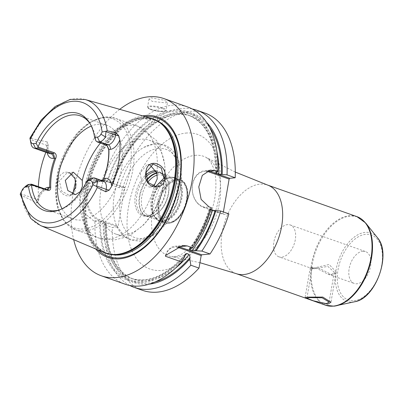 <?xml version="1.0" encoding="UTF-8"?>
<svg xmlns="http://www.w3.org/2000/svg" width="403" height="403" viewBox="0 0 403 403"><rect width="100%" height="100%" fill="white"/><g stroke="black" fill="none" stroke-linecap="round" stroke-linejoin="round"><path stroke-width="0.3" stroke-dasharray="2.02 1.51" d="M103.828 252.464A71.19 42.552 109.5 0 1 86.388 179.788A71.19 42.552 109.5 0 1 140.979 117.469A71.19 42.552 109.5 0 1 151.246 118.316M90.116 123.746A49.801 29.767 109.5 0 1 90.751 124.713A49.801 29.767 109.5 0 1 95.939 140.904M89.31 178.882A49.801 29.767 109.5 0 1 60.793 209.474A49.801 29.767 109.5 0 1 59.689 209.832M96.131 141.171L105.193 144.375L105.858 144.984M85.129 99.501A66.898 39.988 109.5 0 0 75.487 98.705A66.898 39.988 -70.5 0 0 31.192 138.551L29.988 138.959M20.15 194.06L21.309 195.203A66.898 39.988 -70.5 0 0 40.572 225.559M80.288 115.873L106.563 125.157A49.801 29.767 109.5 0 0 98.322 124.23A49.801 29.767 -70.5 0 0 91.305 126.053M62.067 208.779A49.801 29.767 -70.5 0 0 73.371 219.066A49.801 29.767 -70.5 0 0 81.608 219.998A49.801 29.767 109.5 0 0 120.039 175.506A49.801 29.767 109.5 0 0 106.563 125.157M25.747 186.151A9.395 5.617 -70.5 0 0 23.354 189.254L20.372 194.039M47.096 189.702L44.809 189.934A9.395 5.617 -70.5 0 0 37.283 199.576L36.688 202.991L21.309 195.203M36.688 202.991L38.446 201.404L38.557 197.641A68.132 40.723 109.5 0 1 38.356 186.614M45.871 152.279A68.132 40.723 109.5 0 1 46.929 149.699L48.239 145.271L47.347 141.911L46.753 145.327L30.084 139.438M31.192 138.551L47.347 141.911M58.128 180.831C55.669 195.732 74.484 202.659 75.814 187.435C79.749 172.494 60.964 165.371 58.128 180.831L59.402 181.028L61.684 191.118L69.089 195.254L72.107 194.014M142.717 115.888A74.479 44.516 -70.5 0 0 90.615 172.343A74.479 44.516 -70.5 0 0 95.672 248.999M119.726 109.344A93.964 56.163 -70.5 0 0 75.719 181.239M73.155 193.017A93.964 56.163 -70.5 0 0 73.673 239.639M192.191 108.961A93.964 56.163 109.5 0 0 111.072 184.851L119.243 187.738L124.446 187.209L105.979 180.685L100.775 181.209L101.843 181.587A93.964 56.163 109.5 0 1 172.152 105.238A93.964 56.163 109.5 0 1 187.697 106.991M165.401 102.856L167.527 102.13L164.167 100.191L151.196 97.833L149.014 98.896L152.274 101.4L165.401 102.856M165.532 255.426A15.032 11.601 -95.8 0 1 174.978 246.258A15.032 11.601 -95.8 0 1 178.363 246.555M165.784 255.185A14.281 11.022 -95.8 0 1 176.952 247.145M228.889 213.902L223.433 214.451L203.545 207.424A18.795 14.503 -95.8 0 1 192.16 187.546A18.795 14.503 -95.8 0 1 204.805 170.66A18.795 14.503 -95.8 0 1 207.736 170.746M223.398 211.958L223.081 213.776L223.433 214.451M119.243 187.738A93.964 56.163 109.5 0 1 205.092 113.142M142.471 290.326A93.964 56.163 109.5 0 1 112.306 227.494L117.51 226.965L118.109 226.194L124.794 187.884L124.446 187.209M129.801 285.475A93.964 56.163 109.5 0 1 104.135 224.602L112.306 227.494M100.775 181.209L95.053 180.539L84.408 186.483L79.905 199.263L84.066 212.925L93.839 220.965L94.907 221.343A93.964 56.163 109.5 0 0 125.071 284.18M111.072 184.851L112.024 183.869L113.233 183.617C127.363 138.103 165.92 105.636 191.047 116.15A86.449 51.67 -70.5 0 0 112.588 183.164L112.785 183.788A88.328 52.793 109.5 0 1 209.706 127.68M216.32 172.65A86.449 51.67 -70.5 0 0 188.559 115.273A86.449 51.67 -70.5 0 0 110.105 182.287L112.588 183.164M110.105 182.287L106.699 181.985A89.496 53.493 109.5 0 1 173.96 110.165A89.496 53.493 109.5 0 1 216.859 172.595M101.843 181.587L106.699 181.985M124.794 187.884L106.332 181.36A19.918 15.369 84.2 0 0 87.93 195.188A19.918 15.369 84.2 0 0 99.642 219.665L118.109 226.194M106.332 181.36L105.979 180.685A20.674 15.949 84.2 0 0 100.428 179.995A20.674 15.949 84.2 0 0 86.519 198.573A20.674 15.949 84.2 0 0 99.042 220.436L117.51 226.965M184.534 257.018A89.496 53.493 109.5 0 1 99.758 221.736L94.907 221.343M99.758 221.736L103.163 222.038L105.651 222.914L105.848 223.544L106.301 223.343C106.735 253.336 115.777 271.939 133.433 279.163A86.449 51.67 -70.5 0 0 175.365 268.242M104.135 224.602L105.087 223.62L105.848 223.544A88.328 52.793 109.5 0 0 155.19 281.914M211.489 207.752L210.552 208.734A89.496 53.493 109.5 0 1 190.876 248.888M210.552 208.734L209.797 208.809L209.998 209.434L210.87 209.741M189.178 249.21C197.853 237.392 204.573 223.982 209.348 208.986L209.797 208.809A88.328 52.793 -70.5 0 1 189.884 248.989M206.517 122.25A89.496 53.493 -70.5 0 0 112.024 183.869M105.087 223.62A89.496 53.493 -70.5 0 0 149.301 284.135M210.95 209.489L203.193 206.749A18.039 13.919 -95.8 0 1 192.342 186.428A18.039 13.919 -95.8 0 1 206.341 171.431M223.081 213.776L214.336 210.688M362.705 251.245A16.916 10.11 109.5 0 1 365.506 251.558A16.916 10.11 109.5 0 1 370.08 268.66A16.916 10.11 109.5 0 1 357.028 283.767A16.916 10.11 109.5 0 1 354.232 283.455A16.916 10.11 109.5 0 1 349.653 266.353A16.916 10.11 109.5 0 1 362.705 251.245M331.462 274.73L334.294 272.242L327.866 266.413L314.416 268.705L312.078 268.363L317.418 268.655L327.926 274.156L331.462 274.73M278.947 256.842A16.916 10.11 -70.5 0 1 274.367 239.745A16.916 10.11 -70.5 0 1 287.42 224.632A16.916 10.11 109.5 0 1 290.215 224.95A16.916 10.11 109.5 0 1 294.795 242.052A16.916 10.11 109.5 0 1 281.742 257.159A16.916 10.11 -70.5 0 1 278.947 256.842L312.355 268.65M70.112 173.204L67.059 172.791L59.402 181.028M150.188 165.165L146.999 164.691L140.219 172.837L141.846 183.058L149.271 187.128L152.445 186.085M115.847 234.078A49.801 29.767 -70.5 0 1 102.372 183.733A49.801 29.767 -70.5 0 1 140.803 139.242A49.801 29.767 109.5 0 1 149.039 140.173A49.801 29.767 109.5 0 1 162.52 190.518A49.801 29.767 109.5 0 1 124.089 235.009A49.801 29.767 -70.5 0 1 115.847 234.078L129.202 238.798A49.801 29.767 -70.5 0 0 137.438 239.73A49.801 29.767 109.5 0 0 175.869 195.238A49.801 29.767 109.5 0 0 162.394 144.889A49.801 29.767 109.5 0 0 154.153 143.962A49.801 29.767 -70.5 0 0 143.861 147.372A49.801 29.767 -70.5 0 0 116.346 225.227A49.801 29.767 -70.5 0 0 129.202 238.798M155.961 170.716A23.616 14.115 109.5 0 1 163.175 175.381A23.616 14.115 109.5 0 1 163.653 198.155A23.616 14.115 109.5 0 1 148.969 215.575A23.616 14.115 109.5 0 1 146.38 216.159A23.616 14.115 109.5 0 1 134.884 201.097A23.616 14.115 109.5 0 1 145.881 174.907M156.45 171.784A22.855 13.662 -70.5 0 1 158.953 172.252A22.855 13.662 -70.5 0 1 163.754 176.312A22.855 13.662 -70.5 0 1 164.217 198.357A22.855 13.662 -70.5 0 1 150.007 215.212A22.855 13.662 -70.5 0 1 147.503 215.781A22.855 13.662 109.5 0 1 143.72 215.353A22.855 13.662 109.5 0 1 136.426 199.062A22.855 13.662 109.5 0 1 146.002 176.821M143.72 215.353L146.279 216.255A22.855 13.662 109.5 0 0 150.057 216.683A22.855 13.662 -70.5 0 0 158.419 212.462A22.855 13.662 -70.5 0 0 168.575 183.738A22.855 13.662 -70.5 0 0 161.512 173.159A22.855 13.662 -70.5 0 0 157.729 172.731A22.855 13.662 109.5 0 0 156.838 172.862M146.279 216.255A22.855 13.662 109.5 0 1 138.929 201.424A22.855 13.662 109.5 0 1 146.692 179.809M157.321 175.088A21.142 12.639 109.5 0 1 158.737 174.837A21.142 12.639 109.5 0 1 162.238 175.229A21.142 12.639 109.5 0 1 168.766 185.022A21.142 12.639 109.5 0 1 159.376 211.59A21.142 12.639 109.5 0 1 151.644 215.494A21.142 12.639 109.5 0 1 148.143 215.096A21.142 12.639 109.5 0 1 147.851 182.257M161.074 218.829A21.142 12.639 109.5 0 1 157.578 218.431A21.142 12.639 109.5 0 1 153.135 214.678A21.142 12.639 109.5 0 1 152.712 194.286A21.142 12.639 109.5 0 1 165.855 178.695A21.142 12.639 109.5 0 1 168.172 178.171A21.142 12.639 109.5 0 1 171.668 178.564A21.142 12.639 109.5 0 1 177.391 199.938A21.142 12.639 109.5 0 1 161.074 218.829M107.138 145.78L105.193 144.375M89.577 178.72L98.639 181.924L103.239 179.632M102.176 180.675L100.609 181.279L99.546 181.159L91.023 178.146M156.953 173.25A22.553 13.48 109.5 0 1 157.911 173.104A22.553 13.48 109.5 0 1 161.638 173.527A22.553 13.48 109.5 0 1 167.744 196.326A22.553 13.48 109.5 0 1 150.339 216.471A22.553 13.48 109.5 0 1 146.611 216.048A22.553 13.48 109.5 0 1 146.868 180.282M170.252 177.466A22.553 13.48 -70.5 0 0 152.853 197.616A22.553 13.48 -70.5 0 0 158.953 220.416A22.553 13.48 -70.5 0 0 162.686 220.834A22.553 13.48 -70.5 0 0 180.086 200.689A22.553 13.48 -70.5 0 0 173.985 177.889A22.553 13.48 -70.5 0 0 170.252 177.466M168.973 223.061A22.553 13.48 109.5 0 1 165.245 222.637A22.553 13.48 109.5 0 1 159.14 199.838A22.553 13.48 109.5 0 1 176.544 179.693A22.553 13.48 109.5 0 1 180.277 180.111A22.553 13.48 109.5 0 1 186.377 202.911A22.553 13.48 109.5 0 1 168.973 223.061M176.857 179.803A22.553 13.48 -70.5 0 0 159.452 199.948A22.553 13.48 -70.5 0 0 165.557 222.748A22.553 13.48 -70.5 0 0 169.285 223.166A22.553 13.48 -70.5 0 0 186.69 203.021A22.553 13.48 -70.5 0 0 180.584 180.222A22.553 13.48 -70.5 0 0 176.857 179.803M312.521 300.603L307.701 298.9M312.995 268.207L310.32 267.496L318.647 268.05L332.883 275.234L336.238 272.02L329.13 264.479L312.995 268.207M46.753 145.327A9.395 5.617 -70.5 0 0 49.569 153.583C48.481 153.896 47.982 151.442 48.078 146.218A3.758 0.816 -170.1 0 0 46.753 145.327M23.354 189.254L22.215 189.929M38.547 200.573A3.758 0.816 9.9 0 0 38.607 200.462A3.758 0.816 9.9 0 0 37.283 199.576L20.618 193.682M48.012 146.329A3.758 0.816 -170.1 0 0 48.078 146.218L48.239 145.271M46.929 149.699A13.153 7.864 -70.5 0 0 47.222 152.757M44.612 188.826A13.153 7.864 -70.5 0 0 38.557 197.641M46.924 189.642A3.758 2.902 -95.8 0 1 45.816 190.06A3.758 2.902 -95.8 0 1 44.809 189.934L29.182 184.413M159.769 122.577A70.817 42.325 -70.5 0 0 153.881 119.595L161.039 123.57A70.878 42.365 -70.5 0 0 141.811 118.079A70.878 42.365 -70.5 0 0 85.527 188.266A70.878 42.365 -70.5 0 0 114.749 254.535L106.684 253.129A70.817 42.325 -70.5 0 0 113.137 254.505M157.195 120.865A70.817 42.325 -70.5 0 0 155.19 120.059L153.881 119.595A70.817 42.325 -70.5 0 0 142.168 118.27A70.817 42.325 -70.5 0 0 87.516 181.536A70.817 42.325 -70.5 0 0 106.684 253.129L107.994 253.593A70.817 42.325 -70.5 0 0 110.059 254.222M143.473 118.734A70.817 42.325 -70.5 0 0 88.826 181.995A70.817 42.325 -70.5 0 0 107.994 253.593C87.527 247.608 79.179 209.631 92.005 174.091C101.883 144.113 124.829 120.154 143.982 118.799L155.19 120.059A70.817 42.325 -70.5 0 0 143.473 118.734M145.564 116.699A73.381 43.862 -70.5 0 0 145.226 116.734A73.381 43.862 -70.5 0 0 91.471 172.927A73.381 43.862 -70.5 0 0 98.397 250.157M185.763 133.086A71.396 42.673 109.5 0 1 218.965 197.158A71.396 42.673 109.5 0 1 161.799 270.383A71.396 42.673 109.5 0 1 128.597 206.316A71.396 42.673 109.5 0 1 185.763 133.086M99.642 219.665L99.042 220.436L93.839 220.965M216.104 172.67A88.328 52.793 -70.5 0 0 173.764 111.293A88.328 52.793 -70.5 0 0 107.46 181.909M100.518 221.66A88.328 52.793 -70.5 0 0 184.796 255.507M103.163 222.038A86.449 51.67 -70.5 0 0 130.945 278.282A86.449 51.67 -70.5 0 0 184.74 255.819M190.206 248.958A86.449 51.67 -70.5 0 0 209.998 209.434M216.804 150.994A86.449 51.67 -70.5 0 0 191.047 116.15L188.559 115.273C206.623 122.729 215.655 141.927 215.65 172.867M105.651 222.914A86.449 51.67 -70.5 0 0 133.433 279.163L130.945 278.282C148.506 283.641 166.666 275.551 185.425 254.021M203.193 206.749L203.545 207.424L209.001 206.87M149.014 98.896L147.609 106.951A9.395 2.045 -170.1 0 1 153.105 106.044A9.395 2.045 -170.1 0 1 162.807 107.964A9.395 2.045 9.9 0 1 166.122 110.18A9.395 2.045 9.9 0 1 160.621 111.087A9.395 2.045 9.9 0 1 150.918 109.168A9.395 2.045 -170.1 0 1 147.609 106.951C147.256 107.742 148.42 108.644 151.085 109.661C159.719 112.633 168.162 111.309 166.122 110.18L167.527 102.13M162.359 108.543A8.831 1.919 -170.1 0 0 150.092 106.75A8.831 1.919 -170.1 0 0 151.18 109.676A8.831 1.919 9.9 0 0 163.447 111.47A8.831 1.919 9.9 0 0 162.359 108.543M194.961 155.357A52.768 31.54 109.5 0 1 206.563 157.633A52.768 31.54 109.5 0 1 217.267 212.21A52.768 31.54 109.5 0 1 177.249 256.827A52.768 31.54 109.5 0 1 171.567 256.646A52.768 31.54 109.5 0 1 153.614 205.026A52.768 31.54 109.5 0 1 194.961 155.357M236.254 273.647A46.98 28.084 109.5 0 1 223.539 226.148A46.98 28.084 109.5 0 1 259.794 184.176A46.98 28.084 109.5 0 1 267.567 185.053M356.932 216.638A46.98 28.084 -70.5 0 0 349.159 215.761A46.98 28.084 -70.5 0 0 312.904 257.734A46.98 28.084 -70.5 0 0 325.619 305.232M365.672 223.01A46.803 27.978 -70.5 0 0 349.728 216.144A46.803 27.978 -70.5 0 0 312.254 264.151A46.803 27.978 -70.5 0 0 334.022 306.154M377.455 237.71A36.215 21.646 -70.5 0 0 365.123 232.4A36.215 21.646 -70.5 0 0 336.132 269.542A36.215 21.646 -70.5 0 0 352.973 302.033A36.215 21.646 -70.5 0 0 354.826 301.736M354.076 300.688A34.507 20.629 -70.5 0 0 381.706 265.295A34.507 20.629 -70.5 0 0 365.657 234.324A34.507 20.629 -70.5 0 0 338.031 269.718A34.507 20.629 -70.5 0 0 354.076 300.688M75.814 187.435L75.734 187.123M154.913 184.005A59.196 35.383 109.5 0 1 108.664 239.15A59.196 35.383 -70.5 0 1 98.871 238.047A59.196 35.383 -70.5 0 1 80.268 192.296M100.423 143.065A59.196 35.383 -70.5 0 1 128.532 125.313A59.196 35.383 109.5 0 1 138.325 126.416A59.196 35.383 109.5 0 1 156.853 172.902M64.208 156.374A59.196 35.383 -70.5 0 1 105.233 117.077A59.196 35.383 109.5 0 1 115.026 118.185A59.196 35.383 109.5 0 1 131.046 178.03A59.196 35.383 109.5 0 1 85.365 230.914A59.196 35.383 -70.5 0 1 75.573 229.811L98.871 238.047L114.724 239.906L125.756 237.155L131.479 234.39L143.75 224.743L152.838 213.046L160.349 197.51L164.626 179.531L164.908 165.285L160.344 147.281L156.591 140.647L138.325 126.416L115.026 118.185L104.473 116.981L90.267 122.038L76.928 133.579L58.48 169.598L55.589 189.612L57.614 207.706L64.47 221.736L75.573 229.811A59.196 35.383 -70.5 0 1 60.037 168.167M158.198 148.46A46.793 27.968 109.5 0 1 179.955 190.448A46.793 27.968 109.5 0 1 142.491 238.445A46.793 27.968 -70.5 0 1 120.729 196.452A46.793 27.968 -70.5 0 1 158.198 148.46M153.135 214.678L154.42 216.738A22.82 13.642 109.5 0 0 162.993 221.217A22.82 13.642 -70.5 0 0 181.259 197.813A22.82 13.642 -70.5 0 0 170.65 177.335A22.82 13.642 109.5 0 0 168.147 177.899L170.847 177.29L175.058 177.773A23.021 13.762 -70.5 0 0 171.25 177.34A23.021 13.762 109.5 0 0 153.488 197.908A23.021 13.762 109.5 0 0 159.719 221.182L164.263 222.788A23.021 13.762 109.5 0 1 158.031 199.515A23.021 13.762 109.5 0 1 175.799 178.947A23.021 13.762 -70.5 0 1 179.607 179.375A23.021 13.762 -70.5 0 1 185.838 202.654A23.021 13.762 -70.5 0 1 168.071 223.217A23.021 13.762 109.5 0 1 164.263 222.788L168.474 223.267C185.012 222.663 195.379 183.929 179.607 179.375L175.058 177.773A23.021 13.762 -70.5 0 1 181.29 201.047A23.021 13.762 -70.5 0 1 163.527 221.61A23.021 13.762 109.5 0 1 159.719 221.182L154.42 216.738A22.82 13.642 109.5 0 1 153.961 194.73A22.82 13.642 109.5 0 1 168.147 177.899L165.855 178.695M169.462 222.174A21.515 12.861 109.5 0 1 159.452 202.865A21.515 12.861 109.5 0 1 176.68 180.796A21.515 12.861 -70.5 0 1 186.69 200.105A21.515 12.861 -70.5 0 1 169.462 222.174M103.148 117.782A57.785 34.542 -70.5 0 0 56.883 177.048A57.785 34.542 -70.5 0 0 83.753 228.909A57.785 34.542 109.5 0 0 130.023 169.638A57.785 34.542 109.5 0 0 103.148 117.782M103.118 181.007A3.758 2.902 -95.8 0 1 102.841 181.053A3.758 2.902 -95.8 0 1 101.833 180.927L99.546 181.159L98.639 181.924M100.609 181.279L103.385 181.103A9.395 5.617 -70.5 0 0 101.833 180.927L93.31 177.914M90.751 124.713L89.506 122.714M60.793 209.474L58.566 210.25M47.096 209.782L73.371 219.066M48.048 189.838L45.816 190.06C45.247 189.067 38.965 194.83 38.607 200.462L38.446 201.404M174.978 246.258L182.745 245.472M100.428 179.995L95.053 180.539M204.805 170.66L210.401 170.091M235.297 172.066L206.563 157.633L210.472 161.502L213.535 167.97C216.27 176.025 216.643 186.347 214.653 198.941C211.469 215.776 205.011 230.194 195.284 242.193C182.221 256.525 177.663 255.749 174.111 256.706L171.567 256.646L199.943 262.691M290.215 224.95L365.506 251.558M334.294 272.242L329.085 302.079M312.078 268.363L306.869 298.2M327.926 274.156L354.232 283.455M155.744 186.473L149.271 187.128M75.557 194.599L69.089 195.254M153.226 164.061L146.999 164.691M73.286 172.162L67.059 172.791M149.039 140.173L162.394 144.889M143.861 147.372L154.974 143.715L164.217 144.737L170.338 148.097L175.91 154.319L180.861 167.119L181.793 181.667L177.396 203.087L167.436 222.335L157.623 233.045L140.027 241.18L130.789 240.158L124.91 236.989L116.346 225.227M163.754 176.312L163.175 175.381M150.007 215.212L148.969 215.575M158.953 172.252L161.512 173.159M148.143 215.096L157.578 218.431M162.238 175.229L171.668 178.564M168.766 185.022L168.575 183.738M159.376 211.59L158.419 212.462M106.916 145.538L107.354 145.992M103.097 179.869L103.385 179.431M146.611 216.048L158.953 220.416M161.638 173.527L173.985 177.889M165.245 222.637L165.557 222.748M180.277 180.111L180.584 180.222M310.32 267.496L305.051 297.701M336.238 272.02L330.969 302.225"/><path stroke-width="0.6" d="M105.858 144.984L107.354 145.992L108.926 149.513L110.357 149.372A3.758 2.902 84.2 0 0 108.145 144.753L99.622 141.74L97.335 141.972L105.858 144.984L108.145 144.753A9.395 5.617 -70.5 0 0 115.666 135.116L116.094 132.678L107.213 130.849A66.898 39.988 109.5 0 0 85.129 99.501L151.246 118.316A71.19 42.552 109.5 0 1 160.293 122.986A71.19 42.552 109.5 0 1 170.001 197.621A71.19 42.552 109.5 0 1 117.087 254.374A71.19 42.552 109.5 0 1 113.802 254.52A71.19 42.552 109.5 0 1 103.828 252.464L40.572 225.559A66.898 39.988 -70.5 0 0 53.035 227.347A66.898 39.988 109.5 0 0 97.325 187.501L105.777 191.798L106.201 189.36L96.634 185.979L96.393 186.337L92.917 184.871L92.428 182.811L97.627 181.723A9.395 5.617 -70.5 0 0 94.861 178.091A9.395 5.617 -70.5 0 0 93.31 177.914L91.023 178.146L89.577 178.72L87.018 180.811A51.428 30.739 109.5 0 1 58.566 210.25A51.428 30.739 109.5 0 1 28.527 186.735L25.711 187.022A5.637 3.37 -70.5 0 0 23.646 188.065A5.637 3.37 -70.5 0 0 22.215 189.929L20.372 194.039M116.094 132.678L118.754 135.806L119.812 139.786A67.659 40.441 109.5 0 1 111.696 186.297L109.289 190.05L105.777 191.798M165.205 178.378C162.474 193.742 141.967 186.982 145.967 171.93C147.266 156.626 167.734 163.573 165.205 178.378L163.87 178.191L155.744 186.473L147.931 182.378L146.113 172.237L153.226 164.061L161.321 168.172L163.87 178.191M97.325 187.501L96.393 186.337M96.634 185.979L97.627 181.723M30.693 141.332L31.177 144.425L29.893 138.169L30.693 141.332A5.637 3.37 109.5 0 0 33.288 143.619L36.104 143.337A51.428 30.739 109.5 0 1 89.506 122.714A51.428 30.739 109.5 0 1 94.594 137.408L97.41 137.121A5.637 3.37 -70.5 0 0 100.911 134.219L102.145 131.983L106.004 131.252L105.45 136.899L100.911 134.219M87.018 180.811L89.834 180.524A5.637 3.37 109.5 0 1 92.428 182.811M38.144 147.05L54.314 152.762C56.198 153.835 56.682 155.689 55.765 158.319L54.758 158.233L53.408 153.528L37.781 148.007L38.073 146.768L36.104 143.337M37.781 148.007L35.494 148.239A9.395 5.617 -70.5 0 1 33.943 148.062A9.395 5.617 -70.5 0 1 31.177 144.425M94.594 137.408L95.939 140.904L97.335 141.972M38.073 146.768A49.801 29.767 -70.5 0 1 72.046 114.941A49.801 29.767 109.5 0 1 80.288 115.873A49.801 29.767 109.5 0 1 90.116 123.746M28.527 186.735L31.444 184.75A49.801 29.767 -70.5 0 0 47.096 209.782A49.801 29.767 -70.5 0 0 55.337 210.709A49.801 29.767 109.5 0 0 59.689 209.832M97.41 137.121L99.622 141.74A9.395 5.617 -70.5 0 0 105.45 136.899M106.004 131.252L107.213 130.849M31.444 184.75L47.761 190.312L47.096 189.702L48.048 189.838L49.705 187.183C49.428 177.733 51.11 168.081 54.758 158.233L53.332 158.379A3.758 2.902 84.2 0 0 51.121 153.76L35.494 148.239L33.288 143.619M55.765 158.319C52.118 168.167 50.43 177.819 50.713 187.269C50.738 189.712 49.755 190.725 47.761 190.312M91.305 126.053A49.801 29.767 -70.5 0 0 61.901 162.192A49.801 29.767 -70.5 0 0 62.067 208.779M23.646 188.065L25.747 186.151A9.395 5.617 -70.5 0 1 29.182 184.413L31.469 184.181L31.595 184.599M38.356 186.614A68.132 40.723 109.5 0 1 45.871 152.279M50.713 187.269L48.279 187.324A13.153 7.864 -70.5 0 0 44.612 188.826M47.096 189.702L31.469 184.181M95.672 248.999A74.479 44.516 -70.5 0 0 120.089 258.791A74.479 44.516 -70.5 0 0 179.718 182.398A74.479 44.516 -70.5 0 0 145.085 115.56A74.479 44.516 -70.5 0 0 142.717 115.888M119.726 109.344A93.964 56.163 -70.5 0 1 148.354 96.831A93.964 56.163 109.5 0 1 163.9 98.584A93.964 56.163 109.5 0 1 189.329 193.581A93.964 56.163 109.5 0 1 116.82 277.521A93.964 56.163 -70.5 0 1 101.274 275.768L125.071 284.18A93.964 56.163 109.5 0 0 140.617 285.934A93.964 56.163 109.5 0 0 181.602 261.955L165.477 256.253L165.532 255.426L182.745 245.472L187.259 245.926L192.629 247.825L190.876 248.888L189.178 249.21L189.687 249.653L192.171 250.535L196.201 250.772A89.496 53.493 -70.5 0 0 215.882 210.618L212.482 210.316L210.87 209.741M75.719 181.239A93.964 56.163 -70.5 0 0 73.155 193.017M73.673 239.639A93.964 56.163 -70.5 0 0 101.274 275.768M207.736 170.746A18.795 14.503 -95.8 0 1 209.852 171.285L215.308 170.731L210.401 170.091L202.306 175.365L198.785 186.876L201.117 199.384L209.001 206.87L211.489 207.752A93.964 56.163 109.5 0 1 192.629 247.825M215.308 170.731L217.801 171.613A93.964 56.163 109.5 0 0 187.697 106.991L163.9 98.584M178.363 246.555A15.032 11.601 -95.8 0 1 179.018 246.762L201.787 254.812L201.183 255.583L178.413 247.533L179.018 246.762L187.259 245.926M165.477 256.253A14.281 11.022 -95.8 0 1 165.784 255.185M176.952 247.145A14.281 11.022 -95.8 0 1 178.413 247.533M149.301 284.135A89.496 53.493 -70.5 0 0 189.858 258.897L190.826 265.214L198.996 268.101L201.183 255.583M210.028 253.976L201.853 251.084A93.964 56.163 109.5 0 0 220.718 211.011L228.889 213.902A93.964 56.163 109.5 0 1 210.028 253.976L201.787 254.812M223.398 211.958L229.136 179.083L229.74 178.312L235.196 177.763A93.964 56.163 109.5 0 0 205.092 113.142L196.921 110.256A93.964 56.163 109.5 0 1 227.025 174.872L235.196 177.763M198.996 268.101A93.964 56.163 109.5 0 1 142.471 290.326L134.295 287.44A93.964 56.163 109.5 0 1 129.801 285.475M184.74 255.819A86.449 51.67 -70.5 0 0 186.644 253.552L185.425 254.021L184.534 257.018L181.602 261.955M186.644 253.552L189.128 254.434L190.12 257.391A88.328 52.793 109.5 0 1 155.19 281.914M189.858 258.897L190.12 257.391M192.191 108.961A93.964 56.163 109.5 0 1 196.921 110.256M190.826 265.214A93.964 56.163 109.5 0 1 134.295 287.44M215.65 172.867L216.859 172.595L217.801 171.613M216.104 172.67L216.305 173.295L218.789 174.177L222.189 174.479A89.496 53.493 -70.5 0 0 206.517 122.25M222.189 174.479L227.025 174.872M220.718 211.011L215.882 210.618M201.853 251.084L196.201 250.772M206.341 171.431A18.039 13.919 -95.8 0 1 209.248 172.056L209.852 171.285L229.74 178.312M214.336 210.688L210.95 209.489M209.248 172.056L229.136 179.083M326.415 303.645L314.083 301.101L306.869 298.2L309.368 297.621L322.113 297.797L329.085 302.079L326.415 303.645M72.107 194.014L75.734 187.123L75.023 178.685L70.112 173.204M152.445 186.085L154.913 184.005L157.23 178.861L156.853 172.902L150.188 165.165M82.373 186.448L80.348 191.566L75.557 194.599L67.845 190.559L65.296 180.428L73.286 172.162L82.283 180.458L82.373 186.448M145.881 174.907A23.616 14.115 109.5 0 1 154.304 170.746A23.616 14.115 109.5 0 1 155.961 170.716M146.002 176.821A22.855 13.662 109.5 0 1 155.17 171.824A22.855 13.662 -70.5 0 1 156.45 171.784M146.692 179.809A22.855 13.662 109.5 0 1 156.838 172.862M147.851 182.257A21.142 12.639 109.5 0 1 157.321 175.088M103.239 179.632L103.692 178.665C107.339 168.817 109.022 159.17 108.745 149.72L107.138 145.78M108.745 149.72L108.926 149.513C109.208 158.963 107.525 168.615 103.878 178.464L102.176 180.675M103.692 178.665L105.304 178.317A3.758 2.902 -95.8 0 1 103.118 181.007M146.868 180.282A22.553 13.48 109.5 0 1 156.953 173.25M307.701 298.9L305.051 297.701L307.947 297.117L322.783 297.071L330.969 302.225L327.835 304.144L312.521 300.603M102.145 131.983A63.145 37.741 -70.5 0 0 72.157 101.36A63.145 37.741 -70.5 0 0 30.205 139.277M20.976 192.16A63.145 37.741 -70.5 0 0 50.964 222.783A63.145 37.741 -70.5 0 0 92.917 184.871M106.105 131.736L115.666 135.116A3.758 0.816 -170.1 0 0 118.754 135.806M110.357 149.372A13.153 7.864 -70.5 0 0 119.812 139.786M33.943 148.062L49.569 153.583A9.395 5.617 -70.5 0 0 51.121 153.76L53.408 153.528L54.314 152.762M29.182 184.413L25.711 187.022M47.222 152.757A13.153 7.864 -70.5 0 0 53.332 158.379M48.279 187.324A3.758 2.902 -95.8 0 1 46.924 189.642M113.802 254.52L114.749 254.535A70.878 42.365 -70.5 0 0 118.019 254.384A70.878 42.365 -70.5 0 0 170.701 197.878A70.878 42.365 -70.5 0 0 161.039 123.57L160.293 122.986M113.137 254.505A70.817 42.325 -70.5 0 0 118.396 254.449A70.817 42.325 -70.5 0 0 171.527 196.452A70.817 42.325 -70.5 0 0 159.769 122.577M110.059 254.222A70.817 42.325 -70.5 0 0 119.706 254.913A70.817 42.325 -70.5 0 0 173.884 193.39A70.817 42.325 -70.5 0 0 157.195 120.865M98.397 250.157A73.381 43.862 -70.5 0 0 120.598 257.849A73.381 43.862 -70.5 0 0 179.305 182.841A73.381 43.862 -70.5 0 0 145.564 116.699M216.305 173.295A86.449 51.67 -70.5 0 0 216.32 172.65M189.687 249.653A86.449 51.67 -70.5 0 0 190.206 248.958M218.789 174.177A86.449 51.67 -70.5 0 0 216.804 150.994M175.365 268.242A86.449 51.67 -70.5 0 0 189.128 254.434M192.171 250.535A86.449 51.67 -70.5 0 0 212.482 210.316M209.706 127.68A88.328 52.793 109.5 0 1 221.428 174.554M215.121 210.693A88.328 52.793 109.5 0 1 195.208 250.873M267.567 185.053A46.98 28.084 109.5 0 1 280.281 232.551A46.98 28.084 109.5 0 1 244.027 274.524A46.98 28.084 109.5 0 1 236.254 273.647L325.619 305.232A46.98 28.084 -70.5 0 0 333.392 306.109A46.98 28.084 -70.5 0 0 369.647 264.136A46.98 28.084 -70.5 0 0 356.932 216.638L267.567 185.053L235.297 172.066M334.022 306.154A46.803 27.978 -70.5 0 0 336.419 305.766A46.803 27.978 -70.5 0 0 368.251 270.468A46.803 27.978 -70.5 0 0 365.672 223.01L356.932 216.638M325.619 305.232L333.896 306.169L354.826 301.736A36.215 21.646 -70.5 0 0 379.455 274.428A36.215 21.646 -70.5 0 0 377.455 237.71L365.672 223.01M145.967 171.93L146.113 172.237M80.348 191.566A59.196 35.383 -70.5 0 0 80.268 192.296M64.208 156.374A59.196 35.383 -70.5 0 0 60.037 168.167M100.423 143.065A59.196 35.383 -70.5 0 0 82.283 180.458M111.696 186.297A13.153 7.864 -70.5 0 0 105.304 178.317M109.289 190.05A3.758 0.816 9.9 0 1 106.201 189.36A9.395 5.617 -70.5 0 0 103.385 181.103L94.861 178.091M89.834 180.524L93.31 177.914M85.129 99.501L70.248 99.375L55.105 106.578L41.212 120.018L29.893 138.169M40.572 225.559L30.845 218.592L20.15 194.06M199.943 262.691L236.254 273.647M354.826 301.736C375.964 298.462 391.842 253.537 377.455 237.71"/></g></svg>
